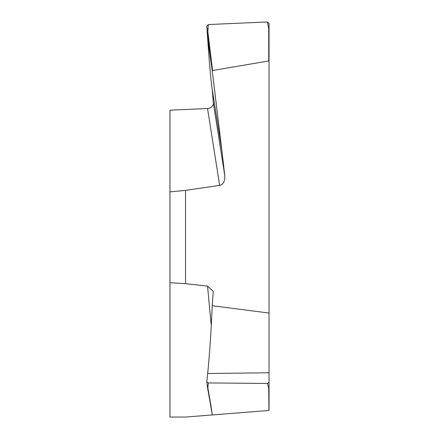 <?xml version="1.0" encoding="UTF-8"?>
<svg xmlns="http://www.w3.org/2000/svg" width="439" height="439" viewBox="0 0 439 439"><rect width="100%" height="100%" fill="white"/><g stroke="black" fill="none" stroke-linecap="round" stroke-linejoin="round"><path stroke-width="0.66" d="M212.251 89.518L213.316 102.88C213.217 106.2 211.285 108.082 207.537 108.521L169.959 110.167L169.959 417.05L185.538 417.05L212.3 414.943L207.565 387.67M210.758 406.091A0.313 0.285 -9.8 0 0 211.06 406.382L212.306 414.943L268.734 410.503L224.894 413.955M269.041 398.892L269.041 410.476L269.041 387.972L268.723 388.301L268.926 410.487M268.794 410.498L249.835 411.991M231.765 413.412L213.316 414.866M212.306 71.244L207.68 39.011A62.612 1.635 -93.7 0 0 212.026 88.113L221.838 150.303L212.306 71.244L212.553 70.525L268.734 60.961L269.041 61.586L269.041 387.972L269.041 313.045L212.229 305.709A62.612 2.689 -86.8 0 1 207.68 373.501L206.791 381.848L208.295 382.934L267.428 383.456L268.723 388.301M212.229 305.709L213.31 291.359L207.537 286.096L211.269 325.634M169.959 282.721L185.538 283.676L185.538 190.367L219.654 185.379C223.193 184.578 224.916 181.4 224.823 175.836L213.316 102.88M207.537 286.096L185.538 283.676M169.959 191.898L185.538 190.367M207.537 108.521L219.654 185.379M269.041 61.586L269.041 29.062L268.723 28.881L268.734 60.961M212.553 70.525L207.856 31.718L208.295 24.551L267.428 21.95L269.041 23.503L269.041 29.062M269.041 392.9L269.041 395.133M211.06 406.382L207.856 387.878L208.295 382.934M207.548 387.588L206.791 381.848M207.856 387.878L207.543 387.549M269.041 382.413L267.428 383.456M221.838 150.303L224.823 175.836M208.295 24.551L206.791 26.258L207.543 31.943L207.856 31.718M207.68 39.011L206.791 26.258M267.428 21.95L268.723 28.881M211.06 58.261L210.758 58.535L207.543 31.943M269.041 410.476L268.734 410.503M207.548 387.621L212.3 414.943L185.538 417.05L169.959 417.05M269.041 372.766L207.68 373.501"/></g></svg>
